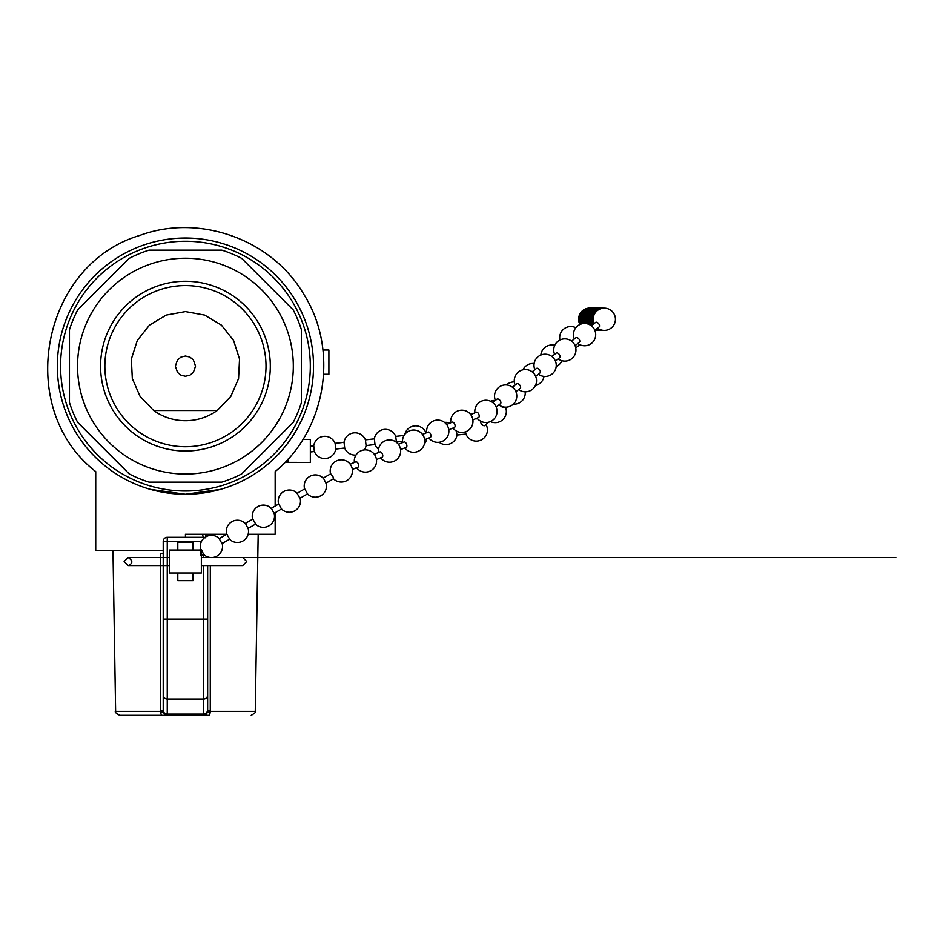 <?xml version="1.0" encoding="UTF-8"?>
<svg xmlns="http://www.w3.org/2000/svg" width="943" height="943" viewBox="0 0 943 943"><rect width="100%" height="100%" fill="white"/><g stroke="black" fill="none" stroke-linecap="round" stroke-linejoin="round"><path stroke-width="1.41" d="M163.21 553.447L160.558 553.447L160.605 710.197L163.21 710.268L163.21 619.08L163.21 710.268L164.129 712.825L167.253 714.075L167.253 699.034L203.629 699.034L203.629 714.075A4.043 1.002 -87.8 0 0 203.205 714.664L167.665 714.664L160.687 711.328L115.624 711.328L112.971 550.417M202.698 534.257A4.043 0.955 -90 0 0 203.629 537.286A4.043 4.043 0 0 1 204.831 537.475A4.043 4.043 0 0 0 203.629 537.286L167.253 537.286A4.043 4.043 0 0 0 163.21 541.329L163.21 619.08L167.253 619.08L167.253 541.329L201.531 541.329M177.803 572.99L177.803 580.629L193.079 580.629L193.079 572.99M193.079 550.028L193.079 542.437L177.803 542.437L177.803 550.028M185.441 446.723A80.568 80.568 0 0 1 115.659 325.865A80.568 80.568 0 0 1 255.211 325.865A80.568 80.568 0 0 1 185.441 446.723M153.697 410.523L140.106 396.484L132.315 378.567L131.348 359.047L137.313 340.447L149.454 325.135L166.216 315.092L185.441 311.591L204.666 315.092L221.416 325.135L233.558 340.447L239.534 359.047L238.567 378.567L230.776 396.484L217.185 410.523L153.697 410.523A54.553 54.553 0 0 0 217.185 410.523M258.182 534.257L255.258 711.328L210.195 711.328L210.265 710.197L207.66 710.268L207.66 565.576L242.716 565.576L246.76 561.533L242.716 557.49L212.87 557.49L895.85 557.49L212.87 557.49M207.66 557.49L209.971 557.49L207.66 556.936M247.207 478.372C284.138 469.673 284.138 469.673 247.207 478.372A128.107 128.107 0 0 0 185.441 238.049A128.107 128.107 0 0 0 61.366 398.04A128.107 128.107 0 0 0 247.207 478.372A128.107 128.107 0 0 0 185.441 238.049A128.107 128.107 0 0 0 61.366 398.04A128.107 128.107 0 0 0 247.207 478.372M123.674 478.372C86.744 469.673 86.744 469.673 123.674 478.372L123.285 478.301M209.004 492.069L202.038 493.177M188.081 494.226L182.777 494.226M168.844 493.177L161.878 492.069M152.554 489.959L148.334 488.757M185.441 537.286L185.441 534.257L226.65 534.257A11.139 11.139 0 0 1 245.805 524.037L245.109 523.554L252.783 519.086L255.671 524.037L247.985 528.493L245.805 524.037M248.15 534.257L275.156 534.257L275.156 512.709M275.156 506.085L275.156 471.594C326.266 429.819 339.162 350.171 303.858 294.405C271.902 239.451 199.61 213.424 139.977 235.373C41.256 264.665 14.298 408.578 95.726 471.594L95.726 550.417L163.21 550.417M185.441 451.013A84.858 84.858 0 0 1 111.946 323.72A84.858 84.858 0 0 1 258.936 323.72A84.858 84.858 0 0 1 185.441 451.013M301.418 402.543L301.418 329.755A121.553 121.553 0 0 0 293.19 309.87L241.714 258.406A121.553 121.553 0 0 0 221.841 250.166L149.041 250.166A121.553 121.553 0 0 0 129.167 258.406L77.691 309.87A121.553 121.553 0 0 0 69.464 329.755L69.464 402.543A121.553 121.553 0 0 0 77.691 422.417L129.167 473.893A121.553 121.553 0 0 0 149.041 482.132L221.841 482.132A121.553 121.553 0 0 0 241.714 473.893L293.19 422.417A121.553 121.553 0 0 0 301.418 402.543L301.418 329.755M129.167 473.893L77.691 422.417M69.464 402.543L69.464 329.755M77.691 309.87L129.167 258.406M149.041 250.166L221.841 250.166M241.714 258.406L293.19 309.87M293.19 422.417L241.714 473.893M221.841 482.132L149.041 482.132M150.503 489.393L185.441 494.25L220.379 489.393M139.941 715.301L208.768 715.301A4.043 1.438 90 0 0 210.195 711.328L203.205 714.664A4.043 0.778 90 0 1 202.792 715.301L162.113 715.301A4.043 1.438 -90 0 1 160.687 711.328L160.605 710.197M203.629 537.286L205.645 537.828L203.629 537.286L203.629 538.488M207.66 710.268L206.741 712.825L203.629 714.075L167.253 714.075A4.043 1.002 87.8 0 1 167.665 714.664A4.043 0.778 90 0 0 168.09 715.301M208.285 535.765L206.493 534.257A4.043 1.061 -60 0 0 205.468 537.038M115.624 711.328C114.492 711.824 115.848 713.144 119.667 715.301L162.113 715.301M322.942 350.006L328.895 350.006L328.895 374.253L323.649 374.253M185.441 376.245L189.826 375.255L193.339 372.45L195.543 366.143L193.339 359.849L189.826 357.043L185.441 356.041L181.056 357.043L177.543 359.849L175.339 366.143L177.543 372.45L181.056 375.255L185.441 376.245M500.462 403.71A2.864 1.65 -127.9 0 0 499.224 399.62A2.864 1.65 -127.9 0 0 496.985 399.16L492.682 402.508M515.927 391.675L520.206 388.351A2.864 1.65 -127.9 0 0 518.945 384.261A2.864 1.65 -127.9 0 0 516.717 383.813L512.414 387.16M595.611 322.412A2.864 1.65 52.1 0 1 597.85 322.86A2.864 1.65 52.1 0 1 599.088 326.962M575.1 345.621L579.379 342.297A2.864 1.65 -127.9 0 0 578.118 338.207A2.864 1.65 -127.9 0 0 575.89 337.759L571.588 341.107M559.635 357.656A2.864 1.65 -127.9 0 0 558.397 353.566A2.864 1.65 -127.9 0 0 556.158 353.106M535.648 376.328L539.938 372.992A2.864 1.65 -127.9 0 0 538.677 368.913A2.864 1.65 -127.9 0 0 536.437 368.465M302.892 439.45L310.341 439.45L310.341 462.412L284.986 462.365M284.951 462.412L289.831 462.412M488.297 422.264L484.961 425.529A2.864 1.438 -134.3 0 1 481.932 424.48A2.864 1.438 -134.3 0 1 480.954 421.427L481.013 421.368M500.922 406.103A2.864 1.438 45.7 0 0 503.868 407.058L503.904 407.022M465.547 431.811L465.948 434.051L457.013 435.041M456.4 431.022L456.99 435.088A11.139 11.139 0 0 1 439.167 442.279M310.318 446.216L313.736 445.827L314.384 451.52L310.318 451.98M313.713 445.874A11.139 11.139 0 0 1 335.107 443.363L335.767 449.009M335.095 443.363L344.042 442.338L344.702 448.019L335.743 449.057A11.139 11.139 0 0 1 314.361 451.473M365.436 439.921L366.073 445.509M344.018 442.385A11.139 11.139 0 0 1 365.412 439.874L374.359 438.837L375.008 444.53L366.061 445.567A11.139 11.139 0 0 1 364.458 449.905M395.742 436.42L396.39 442.019M478.525 417.537A2.864 1.497 -112.4 0 0 479.091 416.877A2.864 1.497 -112.4 0 0 478.514 413.647A2.864 1.497 -112.4 0 0 476.38 412.221L470.71 414.555M357.998 467.15A2.864 1.497 -112.4 0 0 358.564 466.49A2.864 1.497 -112.4 0 0 358.269 463.838A2.864 1.497 -112.4 0 0 356.572 461.87A2.864 1.497 -112.4 0 0 355.853 461.846L350.171 464.18M382.104 457.225A2.864 1.497 -112.4 0 0 382.669 456.565A2.864 1.497 -112.4 0 0 382.092 453.347A2.864 1.497 -112.4 0 0 379.958 451.921L374.277 454.255M454.42 427.462A2.864 1.497 -112.4 0 0 454.986 426.79A2.864 1.497 -112.4 0 0 454.408 423.572A2.864 1.497 -112.4 0 0 452.275 422.146L446.605 424.48M430.314 437.375A2.864 1.497 -112.4 0 0 430.88 436.715A2.864 1.497 -112.4 0 0 430.303 433.497A2.864 1.497 -112.4 0 0 428.169 432.071L422.499 434.405M406.209 447.3A2.864 1.497 -112.4 0 0 406.775 446.64A2.864 1.497 -112.4 0 0 406.197 443.422A2.864 1.497 -112.4 0 0 404.064 441.996L398.394 444.33M333.421 478.702L332.985 476.675L330.71 473.775L323.048 478.231L323.744 478.726A11.139 11.139 0 0 0 304.589 488.957M201.354 550.028L201.354 572.99L169.528 572.99L169.528 550.028L201.283 550.028C200.989 556.948 200.729 556.959 200.505 550.075M203.535 554.225L201.578 549.863L200.824 549.298L200.871 550.028M222.018 543.604L219.13 538.653L226.803 534.186L229.691 539.137L222.006 543.604M333.598 478.726L325.924 483.181L323.744 478.726M307.442 493.802L304.73 488.875M299.957 498.281L297.069 493.342M281.462 508.914L278.763 503.986L271.089 508.442L271.784 508.937A11.139 11.139 0 0 0 252.63 519.169M273.977 513.393L271.784 508.937M185.441 474.046A107.903 107.903 0 0 1 78.092 355.228A107.903 107.903 0 0 1 207.165 260.457A107.903 107.903 0 0 1 185.441 474.046M185.441 241.278A124.865 124.865 0 0 1 293.579 428.582A124.865 124.865 0 0 1 77.302 428.582A124.865 124.865 0 0 1 185.441 241.278M203.629 565.576L203.629 699.034A4.043 3.996 180 0 0 207.66 695.038M207.66 619.08L167.253 619.08L167.253 699.034A4.043 3.996 0 0 1 163.21 695.038M203.629 554.401L203.629 557.49M163.21 541.329L167.253 541.329L167.253 537.286A4.043 4.043 0 0 0 163.21 541.329M167.017 715.301A4.043 3.489 90 0 1 164.023 713.309A4.043 0.849 139.7 0 0 164.129 712.825M210.265 710.197L210.313 565.576M206.741 712.825A4.043 0.849 -139.7 0 0 206.859 713.309A4.043 3.489 -90 0 1 203.853 715.301M287.957 462.365L287.957 459.194M163.21 557.49L128.165 557.49C133.034 560.755 133.034 563.454 128.165 565.576L163.21 565.576M169.528 565.576L128.165 565.576L124.122 561.533L128.165 557.49L169.528 557.49M201.354 557.49L209.971 557.49M201.354 565.576L242.716 565.576M255.258 711.328C256.461 711.694 255.117 713.014 251.215 715.301M496.207 407.034L500.485 403.698M498.941 404.901A11.139 11.139 0 0 0 514.489 402.838A11.139 11.139 0 0 0 498.918 387.184A11.139 11.139 0 0 0 495.417 400.386A11.139 11.139 0 0 0 490.725 401.317M518.662 389.553A11.139 11.139 0 0 0 534.209 387.49A11.139 11.139 0 0 0 518.638 371.825A11.139 11.139 0 0 0 515.149 385.027M599.111 326.938L594.821 330.274M595.587 322.423L591.308 325.759M577.835 343.5A11.139 11.139 0 0 0 593.383 341.437A11.139 11.139 0 0 0 577.811 325.771A11.139 11.139 0 0 0 574.322 338.973M558.115 358.847A11.139 11.139 0 0 0 573.662 356.784A11.139 11.139 0 0 0 558.091 341.13A11.139 11.139 0 0 0 554.602 354.332M556.146 353.13L551.855 356.454M559.659 357.645L555.38 360.98M538.394 374.194A11.139 11.139 0 0 0 553.93 372.143A11.139 11.139 0 0 0 538.359 356.478A11.139 11.139 0 0 0 534.87 369.68M536.414 368.477L532.135 371.813M597.567 328.14A11.139 11.139 0 0 0 614.812 322.942A11.139 11.139 0 0 0 603.933 308.149A11.139 11.139 0 0 0 594.043 323.626M603.944 308.149A11.139 11.139 0 0 0 593.453 324.086M597.178 328.447A11.139 11.139 0 0 0 603.838 330.404M603.131 308.137A11.139 11.139 0 0 0 592.864 324.545M596.813 328.73A11.139 11.139 0 0 0 603.025 330.404M600.703 308.125A11.139 11.139 0 0 0 591.096 325.594M595.846 329.484A11.139 11.139 0 0 0 600.597 330.392M601.516 308.137A11.139 11.139 0 0 0 591.768 325.394M596.141 329.248A11.139 11.139 0 0 0 601.41 330.392M602.329 308.137A11.139 11.139 0 0 0 592.31 324.981M596.459 329.001A11.139 11.139 0 0 0 602.223 330.392M599.901 308.125A11.139 11.139 0 0 0 589.776 324.781M595.575 329.696A11.139 11.139 0 0 0 599.795 330.38M595.328 329.885A11.139 11.139 0 0 0 598.982 330.38M599.088 308.125A11.139 11.139 0 0 0 588.691 324.286M595.116 330.05A11.139 11.139 0 0 0 598.168 330.38M598.275 308.113A11.139 11.139 0 0 0 587.725 323.944M594.939 330.356A11.139 11.139 0 0 1 594.856 330.356A11.139 11.139 0 0 0 595.74 330.368M595.846 308.102A11.139 11.139 0 0 0 585.108 323.496M594.833 330.286A11.139 11.139 0 0 0 596.554 330.368M596.66 308.113A11.139 11.139 0 0 0 585.945 323.579M594.939 330.18A11.139 11.139 0 0 0 597.367 330.368M597.473 308.113A11.139 11.139 0 0 0 586.817 323.72M595.045 308.102A11.139 11.139 0 0 0 584.295 323.496M594.231 308.102A11.139 11.139 0 0 0 583.505 323.543M593.418 308.09A11.139 11.139 0 0 0 582.739 323.638M590.99 308.078A11.139 11.139 0 0 0 580.593 324.227M591.803 308.09A11.139 11.139 0 0 0 581.289 323.979M592.617 308.09A11.139 11.139 0 0 0 581.996 323.791M590.188 308.078A11.139 11.139 0 0 0 579.933 324.498M575.831 327.716A11.139 11.139 0 0 0 559.93 339.987M575.737 347.661A11.139 11.139 0 0 0 579.556 344.572M554.72 345.35A11.139 11.139 0 0 0 540.834 355.051M556.205 366.403A11.139 11.139 0 0 0 562.052 360.756M490.431 421.58A11.139 11.139 0 0 0 505.46 407.164M514.336 381.915A11.139 11.139 0 0 0 506.497 384.921M513.287 404.158A11.139 11.139 0 0 0 525.18 391.816M534.139 363.515A11.139 11.139 0 0 0 522.952 369.809M535.459 385.463A11.139 11.139 0 0 0 544.005 376.41M465.913 434.016A11.139 11.139 0 0 0 481.06 440.051A11.139 11.139 0 0 0 485.999 424.503M477.771 418.94A11.139 11.139 0 0 0 475.225 418.892M450 423.089A11.139 11.139 0 0 0 444.566 422.429M427.686 438.46L429.136 438.295M424.444 443.835A11.139 11.139 0 0 0 426.637 438.896M426.036 432.884A11.139 11.139 0 0 0 404.865 434.287M344.666 447.984A11.139 11.139 0 0 0 356.006 455.045M374.984 444.483A11.139 11.139 0 0 0 378.544 449.257M396.355 442.279A11.139 11.139 0 0 0 396.378 442.067L402.496 441.359M404.665 435.348L395.718 436.385A11.139 11.139 0 0 0 374.336 438.896M477.087 418.126A11.139 11.139 0 0 0 496.466 415.038A11.139 11.139 0 0 0 487.083 400.304A11.139 11.139 0 0 0 474.907 412.834M352.352 469.473L358.022 467.139M356.56 467.74A11.139 11.139 0 0 0 375.939 464.651A11.139 11.139 0 0 0 366.556 449.917A11.139 11.139 0 0 0 354.379 462.447M382.127 457.225L376.457 459.547M380.666 457.826A11.139 11.139 0 0 0 400.044 454.726A11.139 11.139 0 0 0 390.661 439.992A11.139 11.139 0 0 0 378.485 452.522M478.549 417.525L472.891 419.859M452.982 428.051A11.139 11.139 0 0 0 472.36 424.963A11.139 11.139 0 0 0 462.978 410.229A11.139 11.139 0 0 0 450.801 422.759M454.443 427.45L448.785 429.784M428.876 437.976A11.139 11.139 0 0 0 448.255 434.888A11.139 11.139 0 0 0 438.872 420.154A11.139 11.139 0 0 0 426.696 432.672M430.338 437.375L424.68 439.709M404.771 447.901A11.139 11.139 0 0 0 424.15 444.801A11.139 11.139 0 0 0 414.767 430.079A11.139 11.139 0 0 0 402.59 442.597M406.233 447.3L400.563 449.622M333.445 478.808A11.139 11.139 0 0 0 351.209 465.818A11.139 11.139 0 0 0 330.569 473.857M199.551 550.028L200.824 549.298M203.7 554.248L201.071 555.781M203.558 554.331A11.139 11.139 0 0 0 221.923 542.755M219.825 539.148A11.139 11.139 0 0 0 200.67 549.38M229.538 539.231A11.139 11.139 0 0 0 247.903 527.644M307.465 493.92A11.139 11.139 0 0 0 325.842 482.333M307.618 493.826L299.945 498.293M304.742 488.875L297.069 493.33M281.497 509.02A11.139 11.139 0 0 0 299.862 497.433M297.764 493.837A11.139 11.139 0 0 0 278.609 504.069M281.639 508.937L273.965 513.393M255.518 524.119A11.139 11.139 0 0 0 273.883 512.544"/></g></svg>
